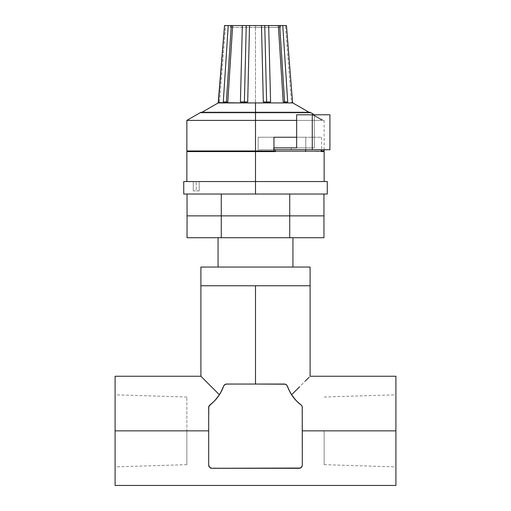 <?xml version="1.0" encoding="UTF-8"?>
<svg xmlns="http://www.w3.org/2000/svg" width="511" height="511" viewBox="0 0 511 511"><rect width="100%" height="100%" fill="white"/><g stroke="black" fill="none" stroke-linecap="round" stroke-linejoin="round"><path stroke-width="0.38" stroke-dasharray="2.56 1.92" d="M215.316 400.056L209.401 405.498L208.699 407.471L208.699 465.17L209.612 467.373L211.816 468.287L299.184 468.287L211.816 468.287L300.372 468.05L302.065 466.364L302.301 465.17L302.301 430.85L395.904 430.85L395.904 437.882L395.904 376.249L395.904 430.85L324.14 430.85L324.14 464.659L324.14 430.85L395.904 430.85L324.14 430.85L395.904 430.85L395.904 466.901L395.904 430.85L302.301 430.85L302.301 407.471L302.301 465.17L302.301 407.471L302.301 430.85L302.218 406.756L301.599 405.498L302.218 406.769L301.586 405.485L295.677 400.049M186.86 430.85L186.86 464.659L186.86 430.85L115.096 430.85L186.86 430.85L186.86 464.659L186.86 430.85L115.096 430.85L115.096 466.901L115.096 376.249L115.096 466.901L115.096 394.799L115.096 430.85L208.699 430.85L209.018 406.098L208.699 430.85L115.096 430.85L186.86 430.85L186.86 397.041L186.86 430.85M287.469 386.425L286.198 384.598L284.423 384.048L286.76 385.096M296.163 400.573L301.075 404.987L296.648 401.078L292.835 396.568L289.724 391.554L287.367 386.137L291.596 394.754L310.1 376.249L291.596 394.754L288.683 389.414M289.513 391.145L290.382 392.755M224.808 384.591L223.633 386.137L224.834 384.579L226.577 384.048L255.5 384.048L226.577 384.048A3.117 3.117 0 0 0 223.633 386.137L224.802 384.598L226.577 384.048L284.423 384.048L255.5 384.048L255.5 285.764L310.1 285.764L200.9 285.764L255.5 285.764L255.5 384.048L226.577 384.048L284.423 384.048L225.626 384.195L224.08 385.288L219.404 394.754L215.297 400.081A40.561 40.561 0 0 0 223.633 386.137L221.276 391.554L218.165 396.568L214.352 401.078L209.925 404.987L214.837 400.573M301.599 405.498L295.703 400.081A40.561 40.561 0 0 0 301.075 404.987A3.117 3.117 0 0 1 302.218 406.756L302.301 407.471L302.218 406.756A3.117 3.117 0 0 1 302.301 407.471L301.075 404.987M211.586 386.936L219.404 394.754L211.586 386.936M202.12 377.469L205.741 381.091L202.12 377.469M209.401 405.498L209.012 406.104M395.904 430.85L395.904 485.45L395.904 430.85M395.904 423.817L395.904 395.488L395.904 423.817M395.904 437.882L395.904 466.901L395.904 437.882M115.096 485.45L115.096 394.799L115.096 485.45M287.367 386.137L286.166 384.579L284.423 384.048A3.117 3.117 0 0 1 287.367 386.137L286.23 384.623L284.423 384.048L286.173 384.579L287.367 386.137A40.561 40.561 0 0 0 295.703 400.081L295.607 399.972M292.969 396.747L292.707 396.389L292.969 396.747M215.297 400.081L209.025 406.085M302.301 413.06L302.301 465.17A3.117 3.117 0 0 1 299.184 468.287L211.816 468.287A3.117 3.117 0 0 1 208.699 465.17L208.699 407.471L208.699 465.17L208.699 430.85L208.699 465.17L208.942 466.371L210.532 468.012L299.184 468.287L301.541 467.214L302.301 465.17L302.301 430.85L302.301 465.17L302.058 466.371L300.468 468.012L211.816 468.287L210.251 467.865L209.459 467.214L208.699 465.17L208.699 413.06M218.031 396.747L218.293 396.389M214.179 401.25L214.531 400.892M296.469 400.892L296.821 401.25M289.571 391.26L290.037 392.135M220.611 392.761L221.499 391.113M223.633 386.137L219.404 394.754M225.632 384.195L226.577 384.048L224.24 385.096M301.464 405.344L302.301 407.471M302.301 465.17L302.148 466.134M209.925 404.993A3.117 3.117 0 0 0 208.699 407.471L209.925 404.987M225.664 384.183L224.827 384.579M209.536 405.344L208.699 407.471M208.699 465.17L208.852 466.134M200.9 285.764L310.1 285.764L200.9 285.764M324.14 430.85L324.14 464.659L324.14 430.85M200.9 267.042L310.1 267.042L200.9 267.042M218.056 267.042L292.944 267.042L218.056 267.042M292.944 237.717L218.056 237.717L292.944 237.717M221.276 237.717L221.276 215.872L187.045 215.872L221.276 215.872L221.276 237.717L323.955 237.717L289.724 237.717L289.724 215.872L289.724 237.717L221.276 237.717M323.955 215.872L187.045 215.872L221.276 215.872L221.276 194.033L187.045 194.033L323.955 194.033L289.724 194.033L289.724 215.872L221.276 215.872L323.955 215.872L289.724 215.872L289.724 194.033L221.276 194.033L221.276 215.872L323.955 215.872M221.276 194.033L323.955 194.033L221.276 194.033M255.5 194.033L255.5 181.552L327.264 181.552L255.5 181.552L255.5 194.033L183.736 194.033L255.5 194.033M183.736 181.552L255.5 181.552L183.736 181.552M227.772 32.525L223.294 101.9L225.319 102.928L218.191 102.928L219.519 101.983L225.549 25.55L224.527 25.55L232.658 25.55L232.543 27.422L232.658 25.55L231.272 25.55L226.392 101.983L225.319 102.928L218.191 102.928L218.472 101.9L219.519 101.983L218.472 101.9L224.527 25.55L225.549 25.55L219.519 101.983L218.286 102.558M324.14 150.975L193.101 150.975L317.899 150.975L316.462 150.975L316.462 151.601L317.899 151.601L255.5 151.601L255.5 181.552L186.86 181.552L324.14 181.552L255.5 181.552L255.5 120.392L324.14 120.392L255.5 120.392L255.5 112.286L255.5 112.912L310.1 112.912L255.5 112.912L255.5 102.928L243.971 102.928L244.379 101.983A7.486 0.562 1.4 0 0 247.694 101.9A7.486 0.562 -178.6 0 1 244.379 101.983L246.245 25.55L232.658 25.55L249.515 25.55L249.47 27.422L249.515 25.55L246.245 25.55L244.379 101.983L243.971 102.928L225.319 102.928L226.392 101.983A7.486 0.345 3.7 0 0 227.791 101.9A7.486 0.345 -176.3 0 1 226.392 101.983A7.486 0.345 -176.3 0 1 223.294 101.9L225.319 102.928L227.791 101.9M225.728 102.89L227.127 102.328M244.839 102.864L247.465 102.015M265.049 25.55L280.462 25.55L255.5 25.55L255.5 27.422L280.462 27.422L255.5 27.422L255.5 25.55L260.367 25.55L250.633 25.55L255.5 25.55L255.5 102.928L255.5 25.55L249.515 25.55L255.5 25.55L255.5 27.422L230.538 27.422L255.5 27.422L255.5 25.55L230.538 25.55L268.658 25.55L268.709 27.422L268.658 25.55L264.755 25.55L266.621 101.983A7.486 0.562 -1.4 0 0 270.581 101.9A7.486 0.562 178.6 0 1 266.621 101.983L267.029 102.928L268.939 102.615M261.485 25.55L261.53 27.422L261.485 25.55L264.755 25.55L266.621 101.983A7.486 0.562 -1.4 0 1 263.306 101.9L267.029 102.928L285.681 102.928L287.706 101.9A7.486 0.345 176.3 0 1 284.608 101.983A7.486 0.345 -3.7 0 0 287.706 101.9L282.775 25.55L279.728 25.55L284.608 101.983L285.681 102.928L267.029 102.928L266.621 101.983A7.486 0.562 178.6 0 1 263.306 101.9L267.029 102.928L255.5 102.928L267.029 102.928L268.882 102.634L270.575 101.702M270.511 101.938L268.882 102.634M285.029 102.839L283.209 101.9A7.486 0.345 -3.7 0 0 284.608 101.983A7.486 0.345 176.3 0 1 283.209 101.9L285.681 102.928L284.608 101.983L279.728 25.55L268.658 25.55L286.473 25.55L285.451 25.55L291.481 101.983L292.528 101.9L291.481 101.983L292.809 102.928L285.681 102.928L292.809 102.928L291.481 101.983L292.528 101.9L292.733 102.634M247.701 101.702L247.765 99.16M242.284 27.843L240.419 101.9L243.971 102.928L247.694 101.9M312.055 149.729L259.473 149.729L259.473 151.601L305.361 151.601L259.473 151.601L259.473 149.729L273.96 149.729L259.473 149.729L273.589 149.729L273.589 147.858L273.589 149.729L329.921 149.729L291.238 149.729L291.238 147.858L273.589 147.858L291.238 147.858L291.238 149.729L312.055 149.729M201.979 112.286L200.9 112.912L255.5 112.912L255.5 112.286L255.5 112.912L310.1 112.912L255.5 112.912L255.5 112.286L255.5 112.912L200.9 112.912L255.5 112.912L200.9 112.912L200.9 112.286L255.5 112.286L255.5 120.392L186.86 120.392L255.5 120.392L255.5 151.601L193.101 151.601L321.215 151.601L305.361 151.601L305.361 149.729L291.238 149.729L305.361 149.729L305.361 151.601L321.215 151.601M193.254 181.552L193.254 190.916L196.218 190.916L196.218 181.552L193.254 181.552L193.254 190.916L193.254 181.552L199.181 181.552L199.181 190.916L193.254 190.916L193.254 181.552M312.585 114.164L312.272 114.713L312.585 114.164L313.467 114.228L312.585 114.164L321.093 119.152L320.812 119.644L321.604 120.098L322.109 119.223L321.093 119.152L312.585 114.164L321.093 119.152L322.109 119.223L321.093 119.152L322.109 119.223L321.604 120.098L320.812 119.644L321.093 119.152L320.812 119.644L312.272 114.713L312.585 114.164L312.272 114.713L320.812 119.644L321.093 119.152L313.645 114.783M313.269 114.566L312.956 115.109L313.269 114.566M225.319 102.928L255.5 102.928L255.5 112.912L255.5 112.286L310.1 112.286L200.9 112.286M321.611 137.248L321.611 149.729L321.611 137.248L296.648 137.248L321.611 137.248M321.215 149.729L305.361 149.729L321.215 149.729M324.083 150.975L243.325 150.975L317.899 150.975L316.462 150.975L316.462 151.601L305.802 151.601L305.802 137.248L258.144 137.248L258.144 151.601L268.812 151.601L255.5 151.601L317.899 151.601L186.86 151.601L324.031 151.601M243.325 151.601L193.101 151.601L243.325 151.601M255.5 150.975L186.86 150.975L255.5 150.975M243.325 150.975L193.101 150.975L243.325 150.975M316.462 150.975L321.215 150.975L316.462 150.975M321.604 120.098L312.272 114.713L321.604 120.098M258.144 137.248L273.96 137.248L258.144 137.248L258.144 151.601L305.802 151.601L305.802 137.248L258.144 137.248M199.181 181.552L199.181 190.916L199.181 181.552L196.218 181.552L196.218 190.916L199.181 190.916L199.181 181.552M268.888 181.552L324.14 181.552L268.888 181.552M196.218 181.552L193.477 181.552L196.218 181.552M242.342 25.55L242.291 27.422L242.342 25.55M278.342 25.55L278.457 27.422L278.342 25.55M270.491 98.189L268.837 32.519M286.358 102.82L287.706 101.9L283.228 32.525M224.527 25.55L228.225 25.55L223.294 101.9A7.486 0.345 3.7 0 0 226.392 101.983L231.272 25.55L228.225 25.55M282.775 25.55L286.473 25.55L285.451 25.55L286.473 25.55L292.528 101.9L291.481 101.983L285.451 25.55L286.473 25.55M249.515 25.55L245.951 25.55M255.5 27.422L280.462 27.422L255.5 27.422M240.419 101.9A7.486 0.562 1.4 0 0 244.379 101.983A7.486 0.562 -178.6 0 1 240.419 101.9L243.971 102.928M219.519 101.983L218.472 101.9L219.519 101.983M329.921 114.783L314.297 114.783L314.297 147.858L291.238 147.858L314.297 147.858L314.297 114.783L296.648 114.783L329.921 114.783M296.648 147.858L314.297 147.858L296.648 147.858M324.14 464.659L395.904 466.901M186.86 464.659L115.096 466.901M186.86 397.041L115.096 394.799M324.14 397.041L395.904 394.799M230.538 27.422L230.538 25.55M309.021 112.286L310.1 112.912L310.1 112.286M324.14 149.729L324.14 120.392L322.109 119.223M317.899 150.975L317.899 151.601M280.462 27.422L280.462 25.55"/><path stroke-width="0.77" d="M288.683 389.414L287.469 386.425M290.382 392.755L291.596 394.754L299.408 386.942M308.88 377.469L305.259 381.091L308.88 377.469M299.414 386.936L291.596 394.754L295.709 400.081L291.615 394.735M289.277 390.679L289.513 391.145M296.821 401.25L301.075 404.987A40.561 40.561 0 0 1 287.367 386.137L289.271 390.66M301.017 404.948L296.648 401.078L292.835 396.568L289.724 391.554L286.92 385.288L285.374 384.195L255.5 384.048L255.5 285.764L200.9 285.764L310.1 285.764L255.5 285.764L255.5 384.048L226.577 384.048L224.77 384.623L223.633 386.137A40.561 40.561 0 0 1 209.925 404.987A40.561 40.561 0 0 0 215.291 400.081L219.398 394.773M218.293 396.389L219.404 394.754L200.9 376.249L115.096 376.249L115.096 430.85L208.699 430.85L208.699 465.17L209.612 467.373L211.816 468.287L300.372 468.05L302.065 466.364L302.301 465.17L302.301 430.85L395.904 430.85L395.904 376.249L395.904 430.85L302.301 430.85L302.218 406.769A3.117 3.117 0 0 0 302.218 406.756L302.301 413.06M296.469 400.892L296.163 400.573M209.012 406.104L209.401 405.498L208.699 407.471L208.699 430.85L115.096 430.85L115.096 485.45L395.904 485.45L395.904 430.85L395.904 485.45M200.9 285.764L200.9 267.042L310.1 267.042L200.9 267.042L200.9 285.764L310.1 285.764L310.1 267.042L310.1 285.764L200.9 285.764L200.9 376.249L219.404 394.754L215.246 400.139M214.837 400.573L218.031 396.747M209.401 405.498L214.179 401.25M115.096 376.249L115.096 485.45M291.602 394.773L290.037 392.135M208.699 413.06L208.699 465.17A3.117 3.117 0 0 0 211.816 468.287L299.184 468.287A3.117 3.117 0 0 0 302.301 465.17L302.218 406.756M220.611 392.761L223.633 386.137L221.276 391.554L218.165 396.568L214.352 401.078L209.025 406.085M214.531 400.892L215.291 400.081M221.499 391.113L223.633 386.137A3.117 3.117 0 0 1 226.577 384.048L284.423 384.048A3.117 3.117 0 0 1 287.367 386.137L289.571 391.26M209.925 404.987A3.117 3.117 0 0 0 209.925 404.993A3.117 3.117 0 0 0 208.699 407.471M301.075 404.987A3.117 3.117 0 0 1 302.301 407.471M292.944 267.042L292.944 237.717L292.944 267.042M218.056 237.717L218.056 267.042L218.056 237.717M187.045 215.872L187.045 237.717L187.045 215.872L221.276 215.872L221.276 237.717L187.045 237.717L221.276 237.717L221.276 215.872L289.724 215.872L289.724 237.717L221.276 237.717L289.724 237.717L289.724 215.872L323.955 215.872L323.955 237.717L289.724 237.717L323.955 237.717L323.955 215.872L289.724 215.872L323.955 215.872L323.955 194.033L323.955 215.872L221.276 215.872L289.724 215.872L289.724 194.033L289.724 215.872L187.045 215.872L221.276 215.872L221.276 194.033L221.276 215.872L187.045 215.872L187.045 194.033L187.045 215.872M327.264 194.033L183.736 194.033L327.264 194.033L327.264 181.552L255.5 181.552L255.5 194.033L255.5 181.552L183.736 181.552L327.264 181.552M309.021 112.286L292.809 102.928L292.528 101.9L286.473 25.55L282.775 25.55L287.706 101.9L285.681 102.928L292.809 102.928L285.681 102.928L283.209 101.9A7.486 0.345 176.3 0 0 284.608 101.983A7.486 0.345 -3.7 0 1 283.209 101.9L278.342 25.55L279.728 25.55L284.608 101.983L285.681 102.928L283.873 102.328M283.209 101.9L278.342 25.55L268.658 25.55L270.581 101.9L267.029 102.928L285.681 102.928L267.029 102.928L263.306 101.9A7.486 0.562 178.6 0 0 266.621 101.983A7.486 0.562 -1.4 0 1 263.306 101.9L261.485 25.55L264.755 25.55L266.621 101.983L267.029 102.928L263.535 102.015M263.325 101.913L261.485 25.55L249.515 25.55L247.694 101.9L243.971 102.928L244.379 101.983A7.486 0.562 1.4 0 1 240.419 101.9L242.342 25.55L246.245 25.55L244.379 101.983L243.971 102.928L240.419 101.9A7.486 0.562 -178.6 0 0 244.379 101.983A7.486 0.562 -178.6 0 0 247.694 101.9L247.765 99.16M224.642 102.82L223.294 101.9L228.225 25.55L224.527 25.55L218.191 102.928L225.319 102.928L226.392 101.983A7.486 0.345 3.7 0 1 223.294 101.9L228.225 25.55L231.272 25.55L226.392 101.983L225.319 102.928L223.294 101.9A7.486 0.345 -176.3 0 0 226.392 101.983A7.486 0.345 -176.3 0 0 227.791 101.9L232.543 27.422L227.791 101.9L225.971 102.839M283.228 32.525L282.775 25.55L268.658 25.55L270.581 101.9L267.029 102.928L255.5 102.928L267.029 102.928L266.621 101.983A7.486 0.562 178.6 0 0 270.581 101.9L268.837 32.519M270.051 102.174L270.511 101.938M255.5 102.928L255.5 120.392L296.648 120.392L255.5 120.392L255.5 150.975L273.96 150.975L273.96 137.248L296.648 137.248L273.96 137.248L273.96 150.975L255.5 150.975L255.5 120.392L186.86 120.392L255.5 120.392L255.5 112.286L200.9 112.286L255.5 112.286L255.5 102.928L243.971 102.928L255.5 102.928M270.581 101.9A7.486 0.562 -1.4 0 1 266.621 101.983L264.755 25.55L268.658 25.55L249.515 25.55L247.701 101.702M186.86 151.601L275.327 151.601L275.327 149.729L273.96 149.729L294.406 149.729L275.327 149.729L275.327 151.601L255.5 151.601L255.5 181.552L255.5 150.975L255.5 151.601L186.86 151.601L186.86 181.552M321.215 151.601L321.215 149.729L321.215 151.601L324.031 151.601M313.467 114.228L313.269 114.566L313.467 114.228L312.585 114.164L313.467 114.228L310.1 112.286L255.5 112.286L310.1 112.286M324.083 150.975L321.215 150.975L321.611 150.975L321.611 149.729L321.611 150.975L324.14 150.975L324.14 149.729M186.86 150.975L255.5 150.975L186.86 150.975L186.86 120.392L200.9 112.286M268.812 151.601L268.812 150.975L268.812 151.601M313.645 114.783L312.585 114.164M292.528 101.9L286.473 25.55L292.528 101.9M245.951 25.55L232.658 25.55L227.791 101.9L225.319 102.928L243.971 102.928L240.419 101.9L242.342 25.55L228.225 25.55L227.772 32.525M218.472 101.9L224.527 25.55L218.472 101.9M240.419 101.9L242.284 27.843M264.755 102.519L265.126 102.634M270.575 101.702L270.491 98.189M249.515 25.55L246.245 25.55L244.379 101.983A7.486 0.562 1.4 0 0 247.694 101.9L243.971 102.928L218.267 102.634M228.225 25.55L224.527 25.55M286.473 25.55L282.775 25.55L287.706 101.9L285.681 102.928L284.608 101.983A7.486 0.345 176.3 0 0 287.706 101.9A7.486 0.345 -3.7 0 1 284.608 101.983L279.728 25.55L282.775 25.55M261.485 25.55L265.049 25.55M226.392 101.983L231.272 25.55L232.658 25.55L227.791 101.9A7.486 0.345 3.7 0 1 226.392 101.983M312.272 149.729L329.921 149.729L329.921 114.783L312.272 114.783L312.272 149.729L294.406 149.729L329.921 149.729L329.921 114.783L312.272 114.783L312.272 149.729M273.96 147.858L296.648 147.858L296.648 114.783L312.272 114.783L296.648 114.783L296.648 147.858L273.96 147.858M395.904 376.249L310.1 376.249L310.1 285.764M183.736 194.033L183.736 181.552M324.14 151.601L324.14 181.552M193.101 150.975L193.101 151.601M201.979 112.286L218.191 102.928"/></g></svg>
